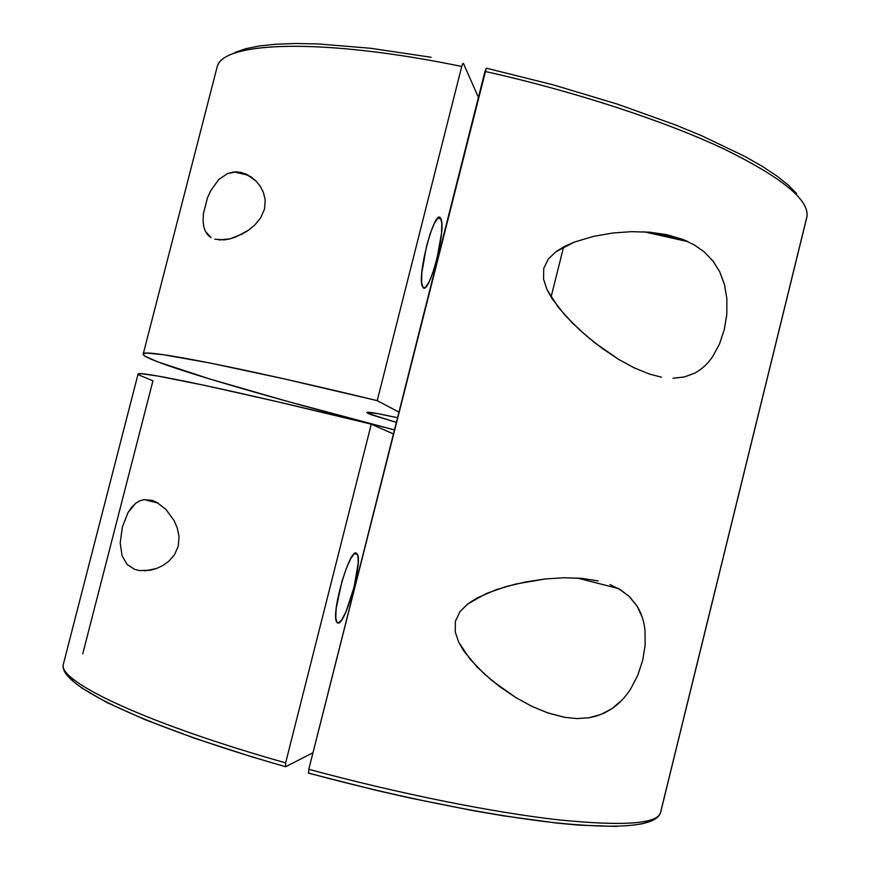 <?xml version="1.0" encoding="UTF-8"?>
<svg xmlns="http://www.w3.org/2000/svg" width="870" height="870" viewBox="0 0 870 870"><rect width="100%" height="100%" fill="white"/><g stroke="black" fill="none" stroke-linecap="round" stroke-linejoin="round"><path stroke-width="1.3" d="M205.418 231.409L207.897 235.041L211.04 237.597L205.418 231.409L203.765 226.624L203.058 220.578L203.45 213.433L207.484 197.751L210.79 190.53L218.761 179.557L227.516 173.554L233.899 171.945L245.818 173.978L236.477 171.858L241.501 172.521L251.245 177.023L255.78 180.829L259.934 185.81L263.305 192.085L265.23 199.926L264.524 209.104L260.663 217.87L254.943 224.873L248.581 230.169L242.143 234.106L229.865 238.88L224.199 239.881L214.792 239.217M440.568 218.131L440.981 218.914C446.451 229.691 429.193 295.833 423.037 287.513L421.635 282.663L421.776 273.115L426.496 246.275L430.324 233.247L434.358 223.329L437.958 218.044L439.415 217.402L440.568 218.131L441.808 223.438L441.536 233.084L436.903 259.064L433.238 271.636L429.323 281.445L425.745 287.056L424.255 287.959L422.374 286.404C416.763 275.594 434.989 207.332 440.568 218.131L438.502 217.663L440.568 218.131M143.789 499.63L152.174 500.37L156.883 502.392L166.029 509.526L174.163 520.717L177.295 528.025L179.046 536.703L178.241 546.273L174.413 554.864L168.834 561.237L162.668 565.63L156.469 568.523L150.434 570.231L139.374 570.589L134.48 569.317L127.118 564.456L122.072 555.832L120.201 542.978L122.344 527.046L128.02 512.571L135.568 503.349L139.635 500.87L144.235 499.565L158.209 503.164M338.278 623.116L337.038 622.692L335.755 617.83L336.212 608.282L341.921 581.497L346.249 568.556L350.686 558.725L354.514 553.494L356.026 552.852L357.657 554.549C362.224 564.554 345.716 623.225 338.278 623.116L336.331 621.387C331.633 611.186 349.164 550.449 356.026 552.852L357.94 555.582L358.212 563.129L354.014 587.446L345.847 612.088L341.671 619.984L338.278 623.116M694.738 373.121L684.581 376.928L673.043 378.243L684.222 377.014L694.738 373.121C701.829 369.304 707.832 363.758 712.747 356.482L719.544 343.922L724.297 329.567L719.512 343.998L712.747 356.482M726.874 298.812L726.809 314.266L724.297 329.567L726.809 314.168L726.874 298.812L724.536 284.773L719.707 271.734L724.46 284.479L726.874 298.812M704.265 251.941L713.128 261.196L719.707 271.734L712.845 260.837L704.265 251.941L694.151 244.84L682.906 239.457L688.126 241.686L643.985 231.801M650.901 232.29L682.906 239.457L650.901 232.29M577.049 577.995L618.461 588.544L628.847 596.08L637.09 606.107C641.451 613.307 644.094 621.441 645.007 630.478L645.138 645.225L642.669 660.395L637.797 675.229L630.707 688.844C625.563 696.968 619.266 703.602 611.806 708.745L604.324 713.019L596.113 716.14L589.023 717.75L576.93 718.566L564.434 717.304L546.871 712.617L564.434 717.304L548.22 713.085L531.994 706.396L515.758 697.522L499.869 686.756L484.568 674.174L470.3 659.493L458.697 642.19L455.249 632.033L455.391 621.223L460.121 611.458L467.853 603.878L486.428 593.449L506.035 586.587L525.784 581.899L545.109 578.996L563.727 577.767L581.551 578.322L598.245 580.932L581.551 578.322L563.727 577.767L545.109 578.996L515.91 584.009L496.194 589.697L476.847 598.071L467.853 603.878L460.121 611.458L455.391 621.223L455.249 632.033L458.697 642.19L464.004 651.271L477.238 667.116L492.126 680.71L515.758 697.522L531.885 706.353L548.22 713.085L564.434 717.304M368.053 413.413L366.792 412.434C367.912 411.717 378.156 413.489 397.546 417.73L377.025 413.522L366.77 412.543L368.053 413.413L368.347 412.271L368.053 413.413L371.61 414.827L396.361 422.428L368.053 413.413M796.626 193.618L788.372 185.179L777.008 176.121L762.533 166.518L744.992 156.469L701.187 135.513L675.327 124.878L617.178 104.041L553.026 84.803L486.363 68.164L484.971 71.416C573.841 91.176 664.212 120.832 723.666 148.835C782.826 177.871 810.525 200.807 806.751 217.62M670.411 236.651L661.32 235.683M660.558 812.58C657.405 824.01 623.072 826.402 557.55 819.736C492.181 812.33 397.808 793.429 308.796 769.297L308.665 773.223L308.796 769.297C397.949 793.473 492.463 812.384 557.855 819.768C623.377 826.402 657.622 823.977 660.591 812.482C656.415 826.108 621.582 829.567 556.093 822.857C490.854 815.777 396.948 797.072 308.35 773.028M806.74 217.696L806.718 217.772C810.677 200.97 783.087 178.035 723.938 148.955C664.484 120.919 573.982 91.209 484.971 71.416L308.796 769.297L486.297 68.186M661.483 377.167L649.52 374.1L633.947 367.749L618.309 359.179L602.595 348.663L587.174 336.538L572.264 322.857L558.322 307.338L546.958 289.514L543.576 279.237L543.717 268.471L548.383 258.923L555.995 251.68L574.243 242.132L593.46 236.379L612.752 233.019L631.576 231.659L649.629 232.181L666.866 234.693L682.906 239.457L666.866 234.693L649.629 232.181M621.919 700.143L611.806 708.745L600.757 714.553L589.023 717.75M645.007 630.478L645.138 645.138L642.669 660.395L637.754 675.316L630.707 688.844M610.011 584.553L620.647 589.838L629.739 596.94L637.09 606.107L642.267 617.341M217.772 65.239C226.461 41.488 324.358 38.095 461.742 66.468L377.221 400.657L284.044 378.852L210.366 363.084L162.962 354.655L147.03 353.144L143.659 353.546L143.191 354.666L145.507 356.472L157.818 361.876L209.529 378.918L286.774 401.2L394.469 429.921C292.896 403.745 195.435 376.166 157.818 361.876C146.867 357.711 142.017 355.003 143.289 353.742C144.985 349.087 238.195 366.944 377.221 400.657L461.742 66.468C322.4 37.693 224.145 41.651 217.337 66.163L216.336 70.057M82.737 653.848L152.935 380.853L138.058 374.622M806.316 219.142L660.754 811.503M371.283 424.168C232.279 390.108 139.417 370.696 138.091 373.959L141.723 373.774L157.481 375.981L204.657 385.377L278.172 401.907L371.283 424.168L285.632 762.87L371.283 424.168L393.447 433.978L371.283 424.168M63.88 662.19L63.184 664.876C59.269 681.939 146.954 723.742 285.632 762.87L285.545 766.796L312.982 752.746L285.545 766.796L285.632 762.87C148.9 724.286 61.302 682.961 63.195 665.583M128.02 512.571L131.664 507.232L135.568 503.349M139.472 570.6L134.48 569.317L127.118 564.456L122.072 555.832M308.665 773.223L375.894 790.275L409.389 797.888L473.671 810.753L503.556 815.842L556.865 823.085L579.703 825.195L616.721 826.435M227.516 173.554L236.477 171.858L242.545 172.793M210.79 190.53L218.761 179.557M234.998 52.428L245.634 48.742L259.314 45.969L276.029 44.207L295.691 43.511L318.159 43.935L370.631 48.274L431.128 57.268M463.416 63.412L478.413 97.364L463.416 63.412L462.688 63.771L463.416 63.412M641.549 823.966L649.346 821.454M68.208 675.566L73.243 681.297M81.388 687.757L107.151 702.655L145.344 719.784L194.88 738.358L253.638 757.422M461.742 66.468L462.688 63.771L461.742 66.468M377.221 400.657L398.96 412.13L377.221 400.657M649.52 374.1L633.947 367.749L618.309 359.179L594.83 342.791L579.637 329.904L565.098 315.342L552.156 298.812L546.958 289.514L543.576 279.237L543.717 268.471L548.383 258.923L555.995 251.68L564.826 246.286L574.243 242.132L593.46 236.379L612.752 233.019L631.576 231.659M152.174 500.37L156.883 502.392L166.029 509.526L174.163 520.717L177.295 528.025L179.046 536.703L178.241 546.273L174.413 554.864L168.834 561.237L162.668 565.63L156.469 568.523L144.735 570.894M246.449 174.261L255.78 180.829L259.934 185.81L263.305 192.085L265.23 199.926L264.524 209.104L260.663 217.87L254.943 224.873L248.581 230.169L235.857 236.977L229.865 238.88L219.001 239.968M233.899 171.945L248.385 175.24M437.795 218.185L440.981 218.914M354.297 553.679L357.657 554.549M806.718 217.772L660.591 812.482M138.091 373.959L63.184 664.876C59.138 686.147 147.628 727.353 285.208 766.59M217.337 66.163L143.289 353.742M563.608 246.928L551.058 297.083"/></g></svg>
